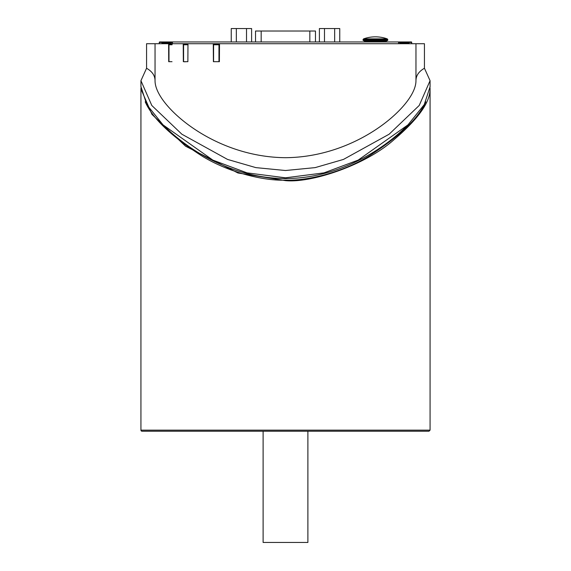 <?xml version="1.0" encoding="UTF-8"?>
<svg xmlns="http://www.w3.org/2000/svg" width="571" height="571" viewBox="0 0 571 571"><rect width="100%" height="100%" fill="white"/><g stroke="black" fill="none" stroke-linecap="round" stroke-linejoin="round"><path stroke-width="0.86" d="M307.89 431.212L307.89 542.45L263.11 542.45L263.11 431.212M339.752 41.947L339.752 28.55L319.396 28.55L319.396 41.947M334.663 41.947L334.663 28.55M324.485 41.947L324.485 28.55M251.604 41.947L251.604 28.55L231.248 28.55L231.248 41.947M246.515 41.947L246.515 28.55M236.337 41.947L236.337 28.55M255.53 41.947L255.53 31.02L315.47 31.02L315.47 41.947M187.966 44.766L187.866 61.647M187.966 44.067L184.126 44.067A0.707 0.542 90 0 0 183.584 44.766L183.584 61.697M184.576 61.697A0.707 0.542 -90 0 1 184.954 61.904M183.234 43.71L183.334 61.697L187.866 61.697L187.973 43.71L146.569 43.71L146.569 68.249L140.937 80.682L151.793 105.464L181.864 134.206L227.543 159.423L255.837 167.617L285.5 170.515L315.171 167.617L343.464 159.423L389.137 134.206L419.214 105.464L430.07 80.682L424.439 68.249L424.439 43.71L219.521 43.71L219.385 61.697L213.404 61.697L213.276 43.71L187.973 43.71M172.085 44.766L172.085 43.71M172.085 44.067L169.601 44.067A0.707 0.621 90 0 0 168.98 44.766L168.98 61.697M398.529 43.71L398.522 41.947L172.478 41.947L172.478 43.71M239.884 41.947L244.067 41.947M231.969 41.947L240.584 41.947M243.66 41.947L246.551 41.947M225.823 41.947L231.148 41.947M301.567 41.947L306.584 41.947M307.512 41.947L312.251 41.947M313.422 41.947L319.011 41.947M319.56 41.947L325.634 41.947M365.254 41.947L382.463 41.776L381.763 41.069M382.463 41.776L385.696 41.947M213.276 43.71L219.521 43.71M430.07 86.813L424.246 104.607L407.958 124.878L358.16 160.108L324.014 172.863L285.507 177.809L247 172.863L212.847 160.116L163.049 124.885L146.761 104.607L140.937 86.556M407.958 124.878L406.866 125.97C383.112 149.645 338.996 178.38 285.5 178.566C232.019 178.388 187.895 149.645 164.141 125.977L163.049 124.885M219.514 44.766L218.964 44.766L218.964 61.697L219.385 61.561M172.014 61.697L168.702 61.697L168.631 43.71M155.041 43.71L155.041 80.682C155.034 85.943 157.389 92.017 162.093 98.904C178.844 123.286 226.559 157.225 285.5 157.696C344.441 157.225 392.163 123.286 408.915 98.904C413.618 92.017 415.966 85.943 415.966 80.682C415.988 75.615 418.814 71.475 424.439 68.249M415.966 43.71L415.966 80.682M146.569 68.249C152.193 71.475 155.019 75.615 155.041 80.682M425.78 101.852C418.422 118.454 399.307 136.64 368.431 156.397C339.909 173.705 304.757 181.021 285.5 180.122C266.25 181.021 231.098 173.705 202.569 156.397C171.671 136.619 152.55 118.425 145.205 101.816M219.521 44.067L213.961 44.067A0.707 0.371 90 0 0 213.583 44.766L213.583 61.697M159.273 43.71L159.273 42.368A0.421 0.421 -135 0 1 159.694 41.947L172.478 41.947M172.478 42.04L162.514 42.04L162.514 42.904L161.986 43.153L162.828 43.71M162.514 42.904L171.257 42.904L170.551 43.71M170.529 43.71L162.806 43.71M170.529 43.632L162.828 43.632M363.07 40.363L364.484 41.069L386.346 41.069L387.752 40.363L363.07 40.363L363.07 39.556L387.752 39.556L387.752 40.363M387.752 39.556L387.288 38.892L363.541 38.892L363.07 39.556M368.359 41.776L369.066 41.069M430.07 430.156L140.937 430.156A1.056 1.056 0 0 0 141.993 431.212L429.007 431.212L430.07 430.156L430.07 89.197M140.958 88.098L140.937 88.976L151.965 114.407L185.589 146.219L237.957 172.992L285.5 180.636C311.259 183.205 365.668 165.255 394.218 139.488C418.25 118.968 430.199 102.123 430.07 88.976L430.049 88.034M411.734 42.368A0.421 0.421 -45 0 0 411.306 41.947L411.241 42.018A0.421 0.421 45 0 1 411.662 42.44L411.734 43.71M398.522 41.947L411.306 41.947M408.179 43.632L400.457 43.61L408.201 43.61L409.022 43.153L408.493 42.461L411.662 42.44L411.662 43.71M400.457 43.71L399.75 42.904L399.75 43.71M309.832 41.947L309.832 31.02M261.175 41.947L261.175 31.02M187.966 44.131A0.707 0.542 90 0 0 187.659 44.766L183.584 44.766M172.085 44.345A0.707 0.621 90 0 0 171.957 44.766L168.98 44.766M213.583 44.766L218.964 44.766A0.707 0.371 90 0 1 219.514 44.095M162.514 42.04L159.766 42.018A0.421 0.421 135 0 0 159.338 42.44L172.478 42.461M159.273 42.368L159.338 43.71M171.257 43.71L171.257 42.904M161.986 43.153L161.986 43.71M411.241 42.018L398.529 42.461M408.493 42.04L398.522 42.04M409.022 43.71L409.022 43.153M399.75 42.904L408.493 42.904M140.937 80.682L140.937 87.07M430.07 80.682L430.07 87.078M387.288 38.892A35.259 35.259 0 0 0 363.541 38.892M140.937 89.183L140.937 430.156"/></g></svg>
